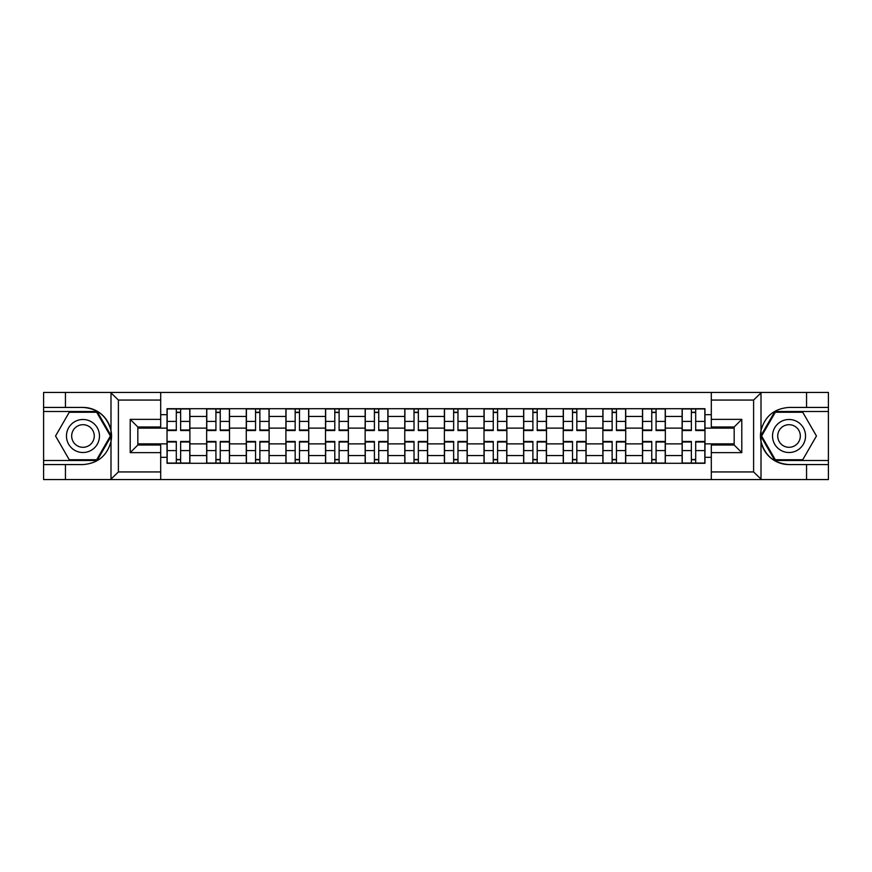 <?xml version="1.0" encoding="UTF-8"?>
<svg xmlns="http://www.w3.org/2000/svg" width="872" height="872" viewBox="0 0 872 872"><rect width="100%" height="100%" fill="white"/><g stroke="black" fill="none" stroke-linecap="round" stroke-linejoin="round"><path stroke-width="1.31" d="M752.71 479.556L828.4 479.556L828.4 411.486L774.881 411.486L760.733 436L774.881 460.514L828.4 460.514M160.688 479.556L711.312 479.556L711.312 445.014L734.169 445.014L734.169 426.986L711.312 426.986L711.312 392.444L160.688 392.444L160.688 426.986L137.831 426.986L137.831 445.014L160.688 445.014L160.688 479.556L110.548 479.556L118.396 471.937L160.688 471.937M110.548 479.556L43.6 479.556L43.6 464.569L65.444 464.569L65.444 479.556L119.29 479.556M711.312 392.444L828.4 392.444L828.4 407.431L806.556 407.431L806.556 392.444L752.71 392.444M206.653 463.305L206.653 416.445L189.889 416.445L189.889 463.305M189.889 416.445L189.889 408.696M206.653 416.445L206.653 408.696M229.51 408.696L229.51 463.305M246.275 463.305L246.275 408.696M269.132 408.696L269.132 463.305M285.896 463.305L285.896 408.696M308.753 408.696L308.753 463.305M325.518 463.305L325.518 408.696M348.375 408.696L348.375 463.305M365.139 463.305L365.139 408.696M387.996 408.696L387.996 463.305M404.761 463.305L404.761 408.696M427.618 408.696L427.618 463.305M444.382 463.305L444.382 408.696M467.239 408.696L467.239 463.305M484.004 463.305L484.004 408.696M506.861 408.696L506.861 463.305M523.625 463.305L523.625 408.696M546.482 408.696L546.482 463.305M563.247 463.305L563.247 408.696M586.104 408.696L586.104 463.305M602.868 463.305L602.868 408.696M625.725 408.696L625.725 463.305M642.49 463.305L642.49 408.696M665.347 408.696L665.347 463.305M682.111 463.305L682.111 408.696M682.111 443.87L665.347 443.87M642.49 443.87L625.725 443.87M602.868 443.87L586.104 443.87M563.247 443.87L546.482 443.87M523.625 443.87L506.861 443.87M484.004 443.87L467.239 443.87M444.382 443.87L427.618 443.87M404.761 443.87L387.996 443.87M365.139 443.87L348.375 443.87M325.518 443.87L308.753 443.87M285.896 443.87L269.132 443.87M246.275 443.87L229.51 443.87M206.653 443.87L189.889 443.87M682.111 428.13L665.347 428.13M642.49 428.13L625.725 428.13M602.868 428.13L586.104 428.13M563.247 428.13L546.482 428.13M523.625 428.13L506.861 428.13M484.004 428.13L467.239 428.13M444.382 428.13L427.618 428.13M404.761 428.13L387.996 428.13M365.139 428.13L348.375 428.13M325.518 428.13L308.753 428.13M285.896 428.13L269.132 428.13M246.275 428.13L229.51 428.13M206.653 428.13L189.889 428.13M137.831 443.87L167.032 443.87L167.032 428.13L137.831 428.13M160.688 414.669L167.032 414.669L167.032 428.13M734.169 428.13L704.968 428.13L704.968 408.696L167.032 408.696L167.032 414.669M704.968 414.669L711.312 414.669M711.312 457.331L704.968 457.331L704.968 443.87L734.169 443.87M167.032 443.87L167.032 463.305L704.968 463.305L704.968 457.331M167.032 457.331L160.688 457.331M704.968 428.13L704.968 443.87M180.624 459.49L176.308 459.49M176.308 412.511L180.624 412.511M220.245 459.49L215.929 459.49M215.929 412.511L220.245 412.511M259.867 459.49L255.55 459.49M255.55 412.511L259.867 412.511M299.488 459.49L295.172 459.49M295.172 412.511L299.488 412.511M339.11 459.49L334.793 459.49M334.793 412.511L339.11 412.511M378.731 459.49L374.415 459.49M374.415 412.511L378.731 412.511M418.353 459.49L414.026 459.49M414.026 412.511L418.353 412.511M457.974 459.49L453.647 459.49M453.647 412.511L457.974 412.511M497.585 459.49L493.269 459.49M493.269 412.511L497.585 412.511M537.207 459.49L532.89 459.49M532.89 412.511L537.207 412.511M576.828 459.49L572.512 459.49M572.512 412.511L576.828 412.511M616.449 459.49L612.133 459.49M612.133 412.511L616.449 412.511M656.071 459.49L651.755 459.49M651.755 412.511L656.071 412.511M695.692 459.49L691.376 459.49M691.376 412.511L695.692 412.511M180.624 430.539L180.624 408.946L189.769 408.946L189.769 430.539L180.624 430.539M176.308 412.249L180.624 412.249M181.387 408.946L167.162 408.946L167.162 430.539L176.308 430.539L176.308 408.946L175.545 408.946M176.308 441.461L176.308 463.054L167.162 463.054L167.162 441.461L176.308 441.461M180.624 459.751L176.308 459.751M175.545 463.054L189.769 463.054L189.769 441.461L180.624 441.461L180.624 463.054L181.387 463.054M220.245 430.539L220.245 408.946L229.391 408.946L229.391 430.539L220.245 430.539M215.929 412.249L220.245 412.249M221.008 408.946L206.784 408.946L206.784 430.539L215.929 430.539L215.929 408.946L215.166 408.946M259.867 430.539L259.867 408.946L269.012 408.946L269.012 430.539L259.867 430.539M255.55 412.249L259.867 412.249M260.63 408.946L246.405 408.946L246.405 430.539L255.55 430.539L255.55 408.946L254.788 408.946M65.444 464.569L82.971 464.569C97.719 463.468 107.06 455.784 110.995 441.526L110.995 430.474C107.06 416.217 97.719 408.532 82.971 407.431L43.6 407.431L43.6 460.514L97.119 460.514L111.267 436L97.119 411.486L43.6 411.486M160.688 400.063L118.396 400.063L110.548 392.444L43.6 392.444L43.6 407.431M43.6 464.569L43.6 460.514M65.444 392.444L65.444 407.431M110.548 392.444L160.688 392.444M82.971 407.431A28.569 28.569 0 0 1 110.995 441.526L110.995 479.338M137.831 426.986L130.211 419.367L160.688 419.367M160.688 452.633L130.211 452.633L137.831 445.014M761.452 392.444L753.604 400.063L711.312 400.063M806.556 407.431L789.029 407.431C774.282 408.532 764.94 416.217 761.005 430.474L761.005 441.526C764.94 455.784 774.282 463.468 789.029 464.569L828.4 464.569M828.4 407.431L828.4 411.486M711.312 471.937L753.604 471.937L761.452 479.556L806.556 479.556L806.556 464.569M761.452 479.556L711.312 479.556M789.029 464.569A28.569 28.569 0 0 1 761.005 430.474L761.005 392.662M734.169 445.014L741.789 452.633L711.312 452.633M711.312 419.367L741.789 419.367L734.169 426.986M66.457 436A16.514 16.514 0 0 0 82.971 452.514A16.514 16.514 0 0 0 99.473 436A16.514 16.514 0 0 0 82.971 419.487A16.514 16.514 0 0 0 66.457 436M71.668 436A11.303 11.303 0 0 0 82.971 447.303A11.303 11.303 0 0 0 94.274 436A11.303 11.303 0 0 0 82.971 424.697A11.303 11.303 0 0 0 71.668 436M96.672 412.249L110.384 436L96.672 459.751L69.259 459.751L55.546 436L69.259 412.249L96.672 412.249M772.527 436A16.514 16.514 0 0 0 789.029 452.514A16.514 16.514 0 0 0 805.543 436A16.514 16.514 0 0 0 789.029 419.487A16.514 16.514 0 0 0 772.527 436M777.726 436A11.303 11.303 0 0 0 789.029 447.303A11.303 11.303 0 0 0 800.333 436A11.303 11.303 0 0 0 789.029 424.697A11.303 11.303 0 0 0 777.726 436M802.741 412.249L816.454 436L802.741 459.751L775.328 459.751L761.616 436L775.328 412.249L802.741 412.249M215.929 441.461L215.929 463.054L206.784 463.054L206.784 441.461L215.929 441.461M220.245 459.751L215.929 459.751M215.166 463.054L229.391 463.054L229.391 441.461L220.245 441.461L220.245 463.054L221.008 463.054M255.55 441.461L255.55 463.054L246.405 463.054L246.405 441.461L255.55 441.461M259.867 459.751L255.55 459.751M254.788 463.054L269.012 463.054L269.012 441.461L259.867 441.461L259.867 463.054L260.63 463.054M299.488 430.539L299.488 408.946L308.633 408.946L308.633 430.539L299.488 430.539M295.172 412.249L299.488 412.249M300.251 408.946L286.027 408.946L286.027 430.539L295.172 430.539L295.172 408.946L294.409 408.946M339.11 430.539L339.11 408.946L348.255 408.946L348.255 430.539L339.11 430.539M334.793 412.249L339.11 412.249M339.873 408.946L325.648 408.946L325.648 430.539L334.793 430.539L334.793 408.946L334.031 408.946M378.731 430.539L378.731 408.946L387.866 408.946L387.866 430.539L378.731 430.539M374.415 412.249L378.731 412.249M379.494 408.946L365.27 408.946L365.27 430.539L374.415 430.539L374.415 408.946L373.652 408.946M295.172 441.461L295.172 463.054L286.027 463.054L286.027 441.461L295.172 441.461M299.488 459.751L295.172 459.751M294.409 463.054L308.633 463.054L308.633 441.461L299.488 441.461L299.488 463.054L300.251 463.054M334.793 441.461L334.793 463.054L325.648 463.054L325.648 441.461L334.793 441.461M339.11 459.751L334.793 459.751M334.031 463.054L348.255 463.054L348.255 441.461L339.11 441.461L339.11 463.054L339.873 463.054M374.415 441.461L374.415 463.054L365.27 463.054L365.27 441.461L374.415 441.461M378.731 459.751L374.415 459.751M373.652 463.054L387.866 463.054L387.866 441.461L378.731 441.461L378.731 463.054L379.494 463.054M418.353 430.539L418.353 408.946L427.487 408.946L427.487 430.539L418.353 430.539M414.026 412.249L418.353 412.249M419.105 408.946L404.891 408.946L404.891 430.539L414.026 430.539L414.026 408.946L413.274 408.946M414.026 441.461L414.026 463.054L404.891 463.054L404.891 441.461L414.026 441.461M418.353 459.751L414.026 459.751M413.274 463.054L427.487 463.054L427.487 441.461L418.353 441.461L418.353 463.054L419.105 463.054M457.974 430.539L457.974 408.946L467.109 408.946L467.109 430.539L457.974 430.539M453.647 412.249L457.974 412.249M458.727 408.946L444.513 408.946L444.513 430.539L453.647 430.539L453.647 408.946L452.895 408.946M453.647 441.461L453.647 463.054L444.513 463.054L444.513 441.461L453.647 441.461M457.974 459.751L453.647 459.751M452.895 463.054L467.109 463.054L467.109 441.461L457.974 441.461L457.974 463.054L458.727 463.054M497.585 430.539L497.585 408.946L506.73 408.946L506.73 430.539L497.585 430.539M493.269 412.249L497.585 412.249M498.348 408.946L484.134 408.946L484.134 430.539L493.269 430.539L493.269 408.946L492.506 408.946M493.269 441.461L493.269 463.054L484.134 463.054L484.134 441.461L493.269 441.461M497.585 459.751L493.269 459.751M492.506 463.054L506.73 463.054L506.73 441.461L497.585 441.461L497.585 463.054L498.348 463.054M537.207 430.539L537.207 408.946L546.352 408.946L546.352 430.539L537.207 430.539M532.89 412.249L537.207 412.249M537.97 408.946L523.745 408.946L523.745 430.539L532.89 430.539L532.89 408.946L532.127 408.946M532.89 441.461L532.89 463.054L523.745 463.054L523.745 441.461L532.89 441.461M537.207 459.751L532.89 459.751M532.127 463.054L546.352 463.054L546.352 441.461L537.207 441.461L537.207 463.054L537.97 463.054M576.828 430.539L576.828 408.946L585.973 408.946L585.973 430.539L576.828 430.539M572.512 412.249L576.828 412.249M577.591 408.946L563.367 408.946L563.367 430.539L572.512 430.539L572.512 408.946L571.749 408.946M572.512 441.461L572.512 463.054L563.367 463.054L563.367 441.461L572.512 441.461M576.828 459.751L572.512 459.751M571.749 463.054L585.973 463.054L585.973 441.461L576.828 441.461L576.828 463.054L577.591 463.054M616.449 430.539L616.449 408.946L625.595 408.946L625.595 430.539L616.449 430.539M612.133 412.249L616.449 412.249M617.213 408.946L602.988 408.946L602.988 430.539L612.133 430.539L612.133 408.946L611.37 408.946M612.133 441.461L612.133 463.054L602.988 463.054L602.988 441.461L612.133 441.461M616.449 459.751L612.133 459.751M611.37 463.054L625.595 463.054L625.595 441.461L616.449 441.461L616.449 463.054L617.213 463.054M656.071 430.539L656.071 408.946L665.216 408.946L665.216 430.539L656.071 430.539M651.755 412.249L656.071 412.249M656.834 408.946L642.61 408.946L642.61 430.539L651.755 430.539L651.755 408.946L650.992 408.946M651.755 441.461L651.755 463.054L642.61 463.054L642.61 441.461L651.755 441.461M656.071 459.751L651.755 459.751M650.992 463.054L665.216 463.054L665.216 441.461L656.071 441.461L656.071 463.054L656.834 463.054M695.692 430.539L695.692 408.946L704.838 408.946L704.838 430.539L695.692 430.539M691.376 412.249L695.692 412.249M696.456 408.946L682.231 408.946L682.231 430.539L691.376 430.539L691.376 408.946L690.613 408.946M691.376 441.461L691.376 463.054L682.231 463.054L682.231 441.461L691.376 441.461M695.692 459.751L691.376 459.751M690.613 463.054L704.838 463.054L704.838 441.461L695.692 441.461L695.692 463.054L696.456 463.054M642.49 416.445L625.725 416.445M602.868 416.445L586.104 416.445M563.247 416.445L546.482 416.445M523.625 416.445L506.861 416.445M484.004 416.445L467.239 416.445M444.382 416.445L427.618 416.445M404.761 416.445L387.996 416.445M365.139 416.445L348.375 416.445M325.518 416.445L308.753 416.445M285.896 416.445L269.132 416.445M246.275 416.445L229.51 416.445M682.111 416.445L665.347 416.445M642.49 455.555L625.725 455.555M602.868 455.555L586.104 455.555M563.247 455.555L546.482 455.555M523.625 455.555L506.861 455.555M484.004 455.555L467.239 455.555M444.382 455.555L427.618 455.555M404.761 455.555L387.996 455.555M365.139 455.555L348.375 455.555M325.518 455.555L308.753 455.555M285.896 455.555L269.132 455.555M246.275 455.555L229.51 455.555M206.653 455.555L189.889 455.555M682.111 455.555L665.347 455.555M180.624 430.005L189.769 430.005M180.624 421.427L189.769 421.427M167.162 430.005L176.308 430.005M167.162 421.427L176.308 421.427M176.308 441.995L167.162 441.995M176.308 450.573L167.162 450.573M189.769 441.995L180.624 441.995M189.769 450.573L180.624 450.573M220.245 430.005L229.391 430.005M220.245 421.427L229.391 421.427M206.784 430.005L215.929 430.005M206.784 421.427L215.929 421.427M259.867 430.005L269.012 430.005M259.867 421.427L269.012 421.427M246.405 430.005L255.55 430.005M246.405 421.427L255.55 421.427M110.995 430.474L110.995 392.662M118.396 400.063L118.396 471.937M130.211 452.633L130.211 419.367M761.005 441.526L761.005 479.338M753.604 471.937L753.604 400.063M741.789 419.367L741.789 452.633M215.929 441.995L206.784 441.995M215.929 450.573L206.784 450.573M229.391 441.995L220.245 441.995M229.391 450.573L220.245 450.573M255.55 441.995L246.405 441.995M255.55 450.573L246.405 450.573M269.012 441.995L259.867 441.995M269.012 450.573L259.867 450.573M299.488 430.005L308.633 430.005M299.488 421.427L308.633 421.427M286.027 430.005L295.172 430.005M286.027 421.427L295.172 421.427M339.11 430.005L348.255 430.005M339.11 421.427L348.255 421.427M325.648 430.005L334.793 430.005M325.648 421.427L334.793 421.427M378.731 430.005L387.866 430.005M378.731 421.427L387.866 421.427M365.27 430.005L374.415 430.005M365.27 421.427L374.415 421.427M295.172 441.995L286.027 441.995M295.172 450.573L286.027 450.573M308.633 441.995L299.488 441.995M308.633 450.573L299.488 450.573M334.793 441.995L325.648 441.995M334.793 450.573L325.648 450.573M348.255 441.995L339.11 441.995M348.255 450.573L339.11 450.573M374.415 441.995L365.27 441.995M374.415 450.573L365.27 450.573M387.866 441.995L378.731 441.995M387.866 450.573L378.731 450.573M418.353 430.005L427.487 430.005M418.353 421.427L427.487 421.427M404.891 430.005L414.026 430.005M404.891 421.427L414.026 421.427M414.026 441.995L404.891 441.995M414.026 450.573L404.891 450.573M427.487 441.995L418.353 441.995M427.487 450.573L418.353 450.573M457.974 430.005L467.109 430.005M457.974 421.427L467.109 421.427M444.513 430.005L453.647 430.005M444.513 421.427L453.647 421.427M453.647 441.995L444.513 441.995M453.647 450.573L444.513 450.573M467.109 441.995L457.974 441.995M467.109 450.573L457.974 450.573M497.585 430.005L506.73 430.005M497.585 421.427L506.73 421.427M484.134 430.005L493.269 430.005M484.134 421.427L493.269 421.427M493.269 441.995L484.134 441.995M493.269 450.573L484.134 450.573M506.73 441.995L497.585 441.995M506.73 450.573L497.585 450.573M537.207 430.005L546.352 430.005M537.207 421.427L546.352 421.427M523.745 430.005L532.89 430.005M523.745 421.427L532.89 421.427M532.89 441.995L523.745 441.995M532.89 450.573L523.745 450.573M546.352 441.995L537.207 441.995M546.352 450.573L537.207 450.573M576.828 430.005L585.973 430.005M576.828 421.427L585.973 421.427M563.367 430.005L572.512 430.005M563.367 421.427L572.512 421.427M572.512 441.995L563.367 441.995M572.512 450.573L563.367 450.573M585.973 441.995L576.828 441.995M585.973 450.573L576.828 450.573M616.449 430.005L625.595 430.005M616.449 421.427L625.595 421.427M602.988 430.005L612.133 430.005M602.988 421.427L612.133 421.427M612.133 441.995L602.988 441.995M612.133 450.573L602.988 450.573M625.595 441.995L616.449 441.995M625.595 450.573L616.449 450.573M656.071 430.005L665.216 430.005M656.071 421.427L665.216 421.427M642.61 430.005L651.755 430.005M642.61 421.427L651.755 421.427M651.755 441.995L642.61 441.995M651.755 450.573L642.61 450.573M665.216 441.995L656.071 441.995M665.216 450.573L656.071 450.573M695.692 430.005L704.838 430.005M695.692 421.427L704.838 421.427M682.231 430.005L691.376 430.005M682.231 421.427L691.376 421.427M691.376 441.995L682.231 441.995M691.376 450.573L682.231 450.573M704.838 441.995L695.692 441.995M704.838 450.573L695.692 450.573"/></g></svg>
